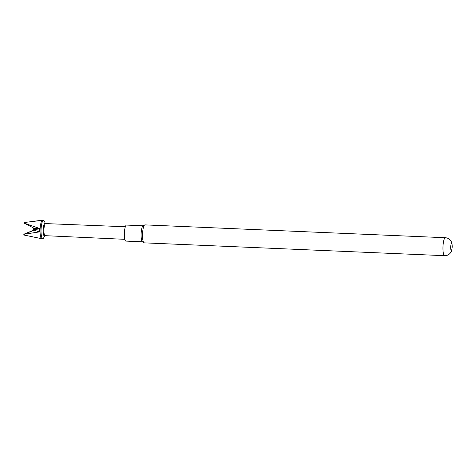 <?xml version="1.0" encoding="UTF-8"?>
<svg xmlns="http://www.w3.org/2000/svg" width="476" height="476" viewBox="0 0 476 476"><rect width="100%" height="100%" fill="white"/><g stroke="black" fill="none" stroke-linecap="round" stroke-linejoin="round"><path stroke-width="0.71" d="M41.924 220.382L24.835 222.429A8.372 1.886 92.4 0 0 24.603 223.292L39.306 228.367L39.222 231.931L24.145 234.222A8.372 1.886 92.4 0 0 24.306 235.096L41.043 238.565M45.333 223.369L44.322 221.167A9.187 2.065 92.4 0 0 43.524 220.352L42.548 220.311A9.187 2.065 92.4 0 0 42.525 220.311A9.187 2.065 92.4 0 0 40.091 229.438A9.187 2.065 92.4 0 0 41.739 238.666A9.187 2.065 92.4 0 0 41.763 238.672L42.739 238.714A9.187 2.065 92.4 0 0 43.602 237.97L44.798 235.864M32.481 221.423L40.21 220.489M43.524 220.352A9.187 2.065 92.4 0 0 41.067 229.48A9.187 2.065 92.4 0 0 42.739 238.714M45.666 223.589L45.137 223.238A6.432 1.446 92.4 0 0 43.221 229.563A6.432 1.446 92.4 0 0 44.589 235.977L45.155 235.674M124.807 239.321L45.059 235.668A6.045 1.363 -87.6 0 1 43.959 229.593A6.045 1.363 -87.6 0 1 45.577 223.589L125.343 226.749M451.575 243.647A3.332 0.75 92.4 0 0 450.683 246.961A3.332 0.75 92.4 0 0 451.296 250.311A3.332 0.75 92.4 0 0 452.182 247.002A3.332 0.75 92.4 0 0 451.575 243.647M445.381 237.726A8.984 2.023 92.4 0 0 442.983 246.651A8.984 2.023 92.4 0 0 444.626 255.683L444.733 255.689C446.845 255.695 448.606 254.928 450.016 253.399L451.105 251.804C451.623 251.036 451.986 249.442 452.2 247.02C452.2 244.587 451.968 242.956 451.51 242.129L450.98 241.07C449.701 239.035 447.839 237.923 445.387 237.726A8.984 2.023 92.4 0 0 445.381 237.726A8.984 2.023 92.4 0 0 445.387 237.726L144.954 224.886A8.984 2.023 92.4 0 0 144.948 224.886A8.984 2.023 92.4 0 0 144.68 224.958A8.984 2.023 92.4 0 0 142.55 233.811A8.984 2.023 92.4 0 0 143.925 242.754A8.984 2.023 92.4 0 0 144.186 242.849A8.984 2.023 92.4 0 0 144.198 242.849L444.626 255.683A8.984 2.023 92.4 0 0 444.632 255.683M144.68 224.958L143.038 225.85A8.021 1.803 92.4 0 0 141.134 233.722A8.021 1.803 92.4 0 0 142.36 241.725L143.925 242.754M126.545 225.071A8.021 1.803 92.4 0 0 126.539 225.071A8.021 1.803 92.4 0 0 124.391 233.02A8.021 1.803 92.4 0 0 125.848 241.094A8.021 1.803 92.4 0 0 125.86 241.094M126.539 225.071A8.021 1.803 92.4 0 0 126.527 225.071L143.157 225.785M24.835 222.429L24.383 222.786A8.116 1.827 92.4 0 0 24.27 223.19L33.736 228.111L24.728 223.345M33.736 228.111L33.558 228.379L34.379 228.284M24.27 223.19L24.603 223.292M24.145 234.222L23.8 234.246A8.116 1.827 92.4 0 0 23.871 234.656L24.306 235.096M23.8 234.246L33.653 230.194L33.498 229.896L34.302 230.134L24.258 234.198M39.121 230.152L33.064 229.105L33.558 228.379M39.222 231.931L33.498 229.896M33.064 229.105L33.635 229.843M33.653 230.194L34.302 230.134M33.689 228.444L39.306 228.367M41.68 220.317L42.525 220.311M125.848 241.094L142.473 241.802M40.906 238.595L41.739 238.666"/></g></svg>
